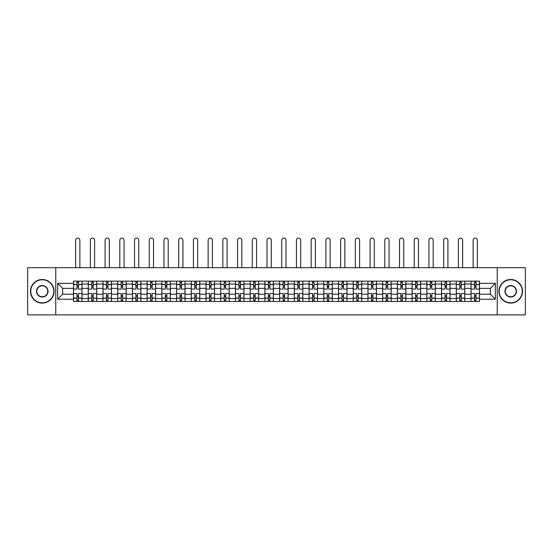 <?xml version="1.0" encoding="UTF-8"?>
<svg xmlns="http://www.w3.org/2000/svg" width="553" height="553" viewBox="0 0 553 553"><rect width="100%" height="100%" fill="white"/><g stroke="black" fill="none" stroke-linecap="round" stroke-linejoin="round"><path stroke-width="0.83" d="M497.23 314.885L525.35 314.885L525.35 267.7L27.65 267.7L27.65 314.885L497.23 314.885L497.23 267.7M88.238 301.44L88.238 284.028L82.003 284.028L82.003 301.44M82.003 284.028L82.003 281.145M88.238 284.028L88.238 281.145M96.727 281.145L96.727 301.44M102.955 301.44L102.955 281.145M111.45 281.145L111.45 301.44M117.678 301.44L117.678 281.145M126.174 281.145L126.174 301.44M132.402 301.44L132.402 281.145M140.891 281.145L140.891 301.44M147.119 301.44L147.119 281.145M155.614 281.145L155.614 301.44M161.842 301.44L161.842 281.145M170.338 281.145L170.338 301.44M176.566 301.44L176.566 281.145M185.055 281.145L185.055 301.44M191.283 301.44L191.283 281.145M199.778 281.145L199.778 301.44M206.006 301.44L206.006 281.145M214.502 281.145L214.502 301.44M220.73 301.44L220.73 281.145M229.219 281.145L229.219 301.44M235.447 301.44L235.447 281.145M243.942 281.145L243.942 301.44M250.17 301.44L250.17 281.145M258.666 281.145L258.666 301.44M264.894 301.44L264.894 281.145M273.382 281.145L273.382 301.44M279.618 301.44L279.618 281.145M288.106 281.145L288.106 301.44M294.334 301.44L294.334 281.145M302.83 281.145L302.83 301.44M309.058 301.44L309.058 281.145M317.553 281.145L317.553 301.44M323.781 301.44L323.781 281.145M332.27 281.145L332.27 301.44M338.498 301.44L338.498 281.145M346.994 281.145L346.994 301.44M353.222 301.44L353.222 281.145M361.717 281.145L361.717 301.44M367.945 301.44L367.945 281.145M376.434 281.145L376.434 301.44M382.662 301.44L382.662 281.145M391.158 281.145L391.158 301.44M397.386 301.44L397.386 281.145M405.881 281.145L405.881 301.44M412.109 301.44L412.109 281.145M420.598 281.145L420.598 301.44M426.826 301.44L426.826 281.145M435.322 281.145L435.322 301.44M441.55 301.44L441.55 281.145M450.045 281.145L450.045 301.44M456.273 301.44L456.273 281.145M464.762 281.145L464.762 301.44M470.997 301.44L470.997 281.145M470.997 294.217L464.762 294.217M456.273 294.217L450.045 294.217M441.55 294.217L435.322 294.217M426.826 294.217L420.598 294.217M412.109 294.217L405.881 294.217M397.386 294.217L391.158 294.217M382.662 294.217L376.434 294.217M367.945 294.217L361.717 294.217M353.222 294.217L346.994 294.217M338.498 294.217L332.27 294.217M323.781 294.217L317.553 294.217M309.058 294.217L302.83 294.217M294.334 294.217L288.106 294.217M279.618 294.217L273.382 294.217M264.894 294.217L258.666 294.217M250.17 294.217L243.942 294.217M235.447 294.217L229.219 294.217M220.73 294.217L214.502 294.217M206.006 294.217L199.778 294.217M191.283 294.217L185.055 294.217M176.566 294.217L170.338 294.217M161.842 294.217L155.614 294.217M147.119 294.217L140.891 294.217M132.402 294.217L126.174 294.217M117.678 294.217L111.45 294.217M102.955 294.217L96.727 294.217M88.238 294.217L82.003 294.217M470.997 288.369L464.762 288.369M456.273 288.369L450.045 288.369M441.55 288.369L435.322 288.369M426.826 288.369L420.598 288.369M412.109 288.369L405.881 288.369M397.386 288.369L391.158 288.369M382.662 288.369L376.434 288.369M367.945 288.369L361.717 288.369M353.222 288.369L346.994 288.369M338.498 288.369L332.27 288.369M323.781 288.369L317.553 288.369M309.058 288.369L302.83 288.369M294.334 288.369L288.106 288.369M279.618 288.369L273.382 288.369M264.894 288.369L258.666 288.369M250.17 288.369L243.942 288.369M235.447 288.369L229.219 288.369M220.73 288.369L214.502 288.369M206.006 288.369L199.778 288.369M191.283 288.369L185.055 288.369M176.566 288.369L170.338 288.369M161.842 288.369L155.614 288.369M147.119 288.369L140.891 288.369M132.402 288.369L126.174 288.369M117.678 288.369L111.45 288.369M102.955 288.369L96.727 288.369M88.238 288.369L82.003 288.369M62.662 294.217L73.514 294.217L73.514 288.369L62.662 288.369L62.662 294.217L57.657 299.221L57.657 283.364L73.514 283.364L73.514 288.369M479.486 288.369L479.486 294.217L490.338 294.217L490.338 288.369L479.486 288.369L479.486 281.145L73.514 281.145L73.514 283.364M479.486 283.364L495.343 283.364L495.343 299.221L479.486 299.221L479.486 294.217M73.514 294.217L73.514 301.44L479.486 301.44L479.486 299.221M73.514 299.221L57.657 299.221M55.77 314.885L55.77 267.7M78.512 300.023L77.005 300.023M77.005 282.562L78.512 282.562M93.236 300.023L91.729 300.023M91.729 282.562L93.236 282.562M107.959 300.023L106.446 300.023M106.446 282.562L107.959 282.562M122.676 300.023L121.169 300.023M121.169 282.562L122.676 282.562M137.4 300.023L135.893 300.023M135.893 282.562L137.4 282.562M152.123 300.023L150.61 300.023M150.61 282.562L152.123 282.562M166.847 300.023L165.333 300.023M165.333 282.562L166.847 282.562M181.564 300.023L180.057 300.023M180.057 282.562L181.564 282.562M196.287 300.023L194.774 300.023M194.774 282.562L196.287 282.562M211.011 300.023L209.497 300.023M209.497 282.562L211.011 282.562M225.728 300.023L224.221 300.023M224.221 282.562L225.728 282.562M240.451 300.023L238.944 300.023M238.944 282.562L240.451 282.562M255.175 300.023L253.661 300.023M253.661 282.562L255.175 282.562M269.892 300.023L268.385 300.023M268.385 282.562L269.892 282.562M284.615 300.023L283.108 300.023M283.108 282.562L284.615 282.562M299.339 300.023L297.825 300.023M297.825 282.562L299.339 282.562M314.056 300.023L312.549 300.023M312.549 282.562L314.056 282.562M328.779 300.023L327.272 300.023M327.272 282.562L328.779 282.562M343.503 300.023L341.989 300.023M341.989 282.562L343.503 282.562M358.226 300.023L356.713 300.023M356.713 282.562L358.226 282.562M372.943 300.023L371.436 300.023M371.436 282.562L372.943 282.562M387.667 300.023L386.153 300.023M386.153 282.562L387.667 282.562M402.39 300.023L400.877 300.023M400.877 282.562L402.39 282.562M417.107 300.023L415.6 300.023M415.6 282.562L417.107 282.562M431.831 300.023L430.324 300.023M430.324 282.562L431.831 282.562M446.554 300.023L445.041 300.023M445.041 282.562L446.554 282.562M461.271 300.023L459.764 300.023M459.764 282.562L461.271 282.562M475.995 300.023L474.488 300.023M474.488 282.562L475.995 282.562M57.657 283.364L62.662 288.369M490.338 294.217L495.343 299.221M490.338 288.369L495.343 283.364M81.962 301.44L81.962 289.074L78.512 289.074L78.512 281.145M77.005 281.145L77.005 289.074L73.563 289.074L73.563 281.145M79.881 267.7L79.881 240.237A2.122 2.122 0 0 0 77.759 238.115A2.122 2.122 0 0 0 75.637 240.237L75.637 267.7M81.962 289.074L81.962 281.145M73.563 301.44L73.563 293.512L77.005 293.512L77.005 301.44M78.512 301.44L78.512 293.512L81.962 293.512M77.005 287L78.512 287M73.563 293.512L73.563 289.074M78.512 295.585L77.005 295.585M78.512 300.21L77.005 300.21M77.005 296.816L78.512 296.816M78.512 285.77L77.005 285.77M77.005 282.376L78.512 282.376M96.678 301.44L96.678 289.074L93.236 289.074L93.236 281.145M91.729 281.145L91.729 289.074L88.28 289.074L88.28 281.145M94.604 267.7L94.604 240.237A2.122 2.122 0 0 0 92.482 238.115A2.122 2.122 0 0 0 90.36 240.237L90.36 267.7M96.678 289.074L96.678 281.145M88.28 301.44L88.28 293.512L91.729 293.512L91.729 301.44M93.236 301.44L93.236 293.512L96.678 293.512M91.729 287L93.236 287M88.28 293.512L88.28 289.074M93.236 295.585L91.729 295.585M93.236 300.21L91.729 300.21M91.729 296.816L93.236 296.816M93.236 285.77L91.729 285.77M91.729 282.376L93.236 282.376M111.402 301.44L111.402 289.074L107.959 289.074L107.959 281.145M106.446 281.145L106.446 289.074L103.003 289.074L103.003 281.145M109.328 267.7L109.328 240.237A2.122 2.122 0 0 0 107.206 238.115A2.122 2.122 0 0 0 105.077 240.237L105.077 267.7M111.402 289.074L111.402 281.145M103.003 301.44L103.003 293.512L106.446 293.512L106.446 301.44M107.959 301.44L107.959 293.512L111.402 293.512M106.446 287L107.959 287M103.003 293.512L103.003 289.074M107.959 295.585L106.446 295.585M107.959 300.21L106.446 300.21M106.446 296.816L107.959 296.816M107.959 285.77L106.446 285.77M106.446 282.376L107.959 282.376M126.125 301.44L126.125 289.074L122.676 289.074L122.676 281.145M121.169 281.145L121.169 289.074L117.727 289.074L117.727 281.145M124.045 267.7L124.045 240.237A2.122 2.122 0 0 0 121.923 238.115A2.122 2.122 0 0 0 119.801 240.237L119.801 267.7M126.125 289.074L126.125 281.145M117.727 301.44L117.727 293.512L121.169 293.512L121.169 301.44M122.676 301.44L122.676 293.512L126.125 293.512M121.169 287L122.676 287M117.727 293.512L117.727 289.074M122.676 295.585L121.169 295.585M122.676 300.21L121.169 300.21M121.169 296.816L122.676 296.816M122.676 285.77L121.169 285.77M121.169 282.376L122.676 282.376M140.842 301.44L140.842 289.074L137.4 289.074L137.4 281.145M135.893 281.145L135.893 289.074L132.444 289.074L132.444 281.145M138.768 267.7L138.768 240.237A2.122 2.122 0 0 0 136.646 238.115A2.122 2.122 0 0 0 134.524 240.237L134.524 267.7M140.842 289.074L140.842 281.145M132.444 301.44L132.444 293.512L135.893 293.512L135.893 301.44M137.4 301.44L137.4 293.512L140.842 293.512M135.893 287L137.4 287M132.444 293.512L132.444 289.074M137.4 295.585L135.893 295.585M137.4 300.21L135.893 300.21M135.893 296.816L137.4 296.816M137.4 285.77L135.893 285.77M135.893 282.376L137.4 282.376M155.566 301.44L155.566 289.074L152.123 289.074L152.123 281.145M150.61 281.145L150.61 289.074L147.167 289.074L147.167 281.145M153.492 267.7L153.492 240.237A2.122 2.122 0 0 0 151.37 238.115A2.122 2.122 0 0 0 149.241 240.237L149.241 267.7M155.566 289.074L155.566 281.145M147.167 301.44L147.167 293.512L150.61 293.512L150.61 301.44M152.123 301.44L152.123 293.512L155.566 293.512M150.61 287L152.123 287M147.167 293.512L147.167 289.074M152.123 295.585L150.61 295.585M152.123 300.21L150.61 300.21M150.61 296.816L152.123 296.816M152.123 285.77L150.61 285.77M150.61 282.376L152.123 282.376M42.277 302.802A11.516 11.516 0 0 0 53.793 291.293A11.516 11.516 0 0 0 42.277 279.777A11.516 11.516 0 0 0 30.768 291.293A11.516 11.516 0 0 0 42.277 302.802M42.277 279.493A11.793 11.793 0 0 1 54.076 291.293A11.793 11.793 0 0 1 42.277 303.085A11.793 11.793 0 0 1 30.484 291.293A11.793 11.793 0 0 1 42.277 279.493M42.277 297.051A5.758 5.758 0 0 1 36.519 291.293A5.758 5.758 0 0 1 42.277 285.535A5.758 5.758 0 0 1 48.035 291.293A5.758 5.758 0 0 1 42.277 297.051M42.277 285.818A5.475 5.475 0 0 0 36.802 291.293A5.475 5.475 0 0 0 42.277 296.767A5.475 5.475 0 0 0 47.752 291.293A5.475 5.475 0 0 0 42.277 285.818M510.723 302.802A11.516 11.516 0 0 0 522.232 291.293A11.516 11.516 0 0 0 510.723 279.777A11.516 11.516 0 0 0 499.207 291.293A11.516 11.516 0 0 0 510.723 302.802M510.723 279.493A11.793 11.793 0 0 1 522.516 291.293A11.793 11.793 0 0 1 510.723 303.085A11.793 11.793 0 0 1 498.924 291.293A11.793 11.793 0 0 1 510.723 279.493M510.723 297.051A5.758 5.758 0 0 1 504.965 291.293A5.758 5.758 0 0 1 510.723 285.535A5.758 5.758 0 0 1 516.481 291.293A5.758 5.758 0 0 1 510.723 297.051M510.723 285.818A5.475 5.475 0 0 0 505.248 291.293A5.475 5.475 0 0 0 510.723 296.767A5.475 5.475 0 0 0 516.198 291.293A5.475 5.475 0 0 0 510.723 285.818M170.289 301.44L170.289 289.074L166.847 289.074L166.847 281.145M165.333 281.145L165.333 289.074L161.891 289.074L161.891 281.145M168.209 267.7L168.209 240.237A2.122 2.122 0 0 0 166.087 238.115A2.122 2.122 0 0 0 163.964 240.237L163.964 267.7M170.289 289.074L170.289 281.145M161.891 301.44L161.891 293.512L165.333 293.512L165.333 301.44M166.847 301.44L166.847 293.512L170.289 293.512M165.333 287L166.847 287M161.891 293.512L161.891 289.074M166.847 295.585L165.333 295.585M166.847 300.21L165.333 300.21M165.333 296.816L166.847 296.816M166.847 285.77L165.333 285.77M165.333 282.376L166.847 282.376M185.013 301.44L185.013 289.074L181.564 289.074L181.564 281.145M180.057 281.145L180.057 289.074L176.607 289.074L176.607 281.145M182.932 267.7L182.932 240.237A2.122 2.122 0 0 0 180.81 238.115A2.122 2.122 0 0 0 178.688 240.237L178.688 267.7M185.013 289.074L185.013 281.145M176.607 301.44L176.607 293.512L180.057 293.512L180.057 301.44M181.564 301.44L181.564 293.512L185.013 293.512M180.057 287L181.564 287M176.607 293.512L176.607 289.074M181.564 295.585L180.057 295.585M181.564 300.21L180.057 300.21M180.057 296.816L181.564 296.816M181.564 285.77L180.057 285.77M180.057 282.376L181.564 282.376M199.73 301.44L199.73 289.074L196.287 289.074L196.287 281.145M194.774 281.145L194.774 289.074L191.331 289.074L191.331 281.145M197.656 267.7L197.656 240.237A2.122 2.122 0 0 0 195.534 238.115A2.122 2.122 0 0 0 193.412 240.237L193.412 267.7M199.73 289.074L199.73 281.145M191.331 301.44L191.331 293.512L194.774 293.512L194.774 301.44M196.287 301.44L196.287 293.512L199.73 293.512M194.774 287L196.287 287M191.331 293.512L191.331 289.074M196.287 295.585L194.774 295.585M196.287 300.21L194.774 300.21M194.774 296.816L196.287 296.816M196.287 285.77L194.774 285.77M194.774 282.376L196.287 282.376M214.453 301.44L214.453 289.074L211.011 289.074L211.011 281.145M209.497 281.145L209.497 289.074L206.055 289.074L206.055 281.145M212.38 267.7L212.38 240.237A2.122 2.122 0 0 0 210.251 238.115A2.122 2.122 0 0 0 208.128 240.237L208.128 267.7M214.453 289.074L214.453 281.145M206.055 301.44L206.055 293.512L209.497 293.512L209.497 301.44M211.011 301.44L211.011 293.512L214.453 293.512M209.497 287L211.011 287M206.055 293.512L206.055 289.074M211.011 295.585L209.497 295.585M211.011 300.21L209.497 300.21M209.497 296.816L211.011 296.816M211.011 285.77L209.497 285.77M209.497 282.376L211.011 282.376M229.177 301.44L229.177 289.074L225.728 289.074L225.728 281.145M224.221 281.145L224.221 289.074L220.778 289.074L220.778 281.145M227.096 267.7L227.096 240.237A2.122 2.122 0 0 0 224.974 238.115A2.122 2.122 0 0 0 222.852 240.237L222.852 267.7M229.177 289.074L229.177 281.145M220.778 301.44L220.778 293.512L224.221 293.512L224.221 301.44M225.728 301.44L225.728 293.512L229.177 293.512M224.221 287L225.728 287M220.778 293.512L220.778 289.074M225.728 295.585L224.221 295.585M225.728 300.21L224.221 300.21M224.221 296.816L225.728 296.816M225.728 285.77L224.221 285.77M224.221 282.376L225.728 282.376M243.894 301.44L243.894 289.074L240.451 289.074L240.451 281.145M238.944 281.145L238.944 289.074L235.495 289.074L235.495 281.145M241.82 267.7L241.82 240.237A2.122 2.122 0 0 0 239.698 238.115A2.122 2.122 0 0 0 237.576 240.237L237.576 267.7M243.894 289.074L243.894 281.145M235.495 301.44L235.495 293.512L238.944 293.512L238.944 301.44M240.451 301.44L240.451 293.512L243.894 293.512M238.944 287L240.451 287M235.495 293.512L235.495 289.074M240.451 295.585L238.944 295.585M240.451 300.21L238.944 300.21M238.944 296.816L240.451 296.816M240.451 285.77L238.944 285.77M238.944 282.376L240.451 282.376M258.617 301.44L258.617 289.074L255.175 289.074L255.175 281.145M253.661 281.145L253.661 289.074L250.219 289.074L250.219 281.145M256.544 267.7L256.544 240.237A2.122 2.122 0 0 0 254.415 238.115A2.122 2.122 0 0 0 252.292 240.237L252.292 267.7M258.617 289.074L258.617 281.145M250.219 301.44L250.219 293.512L253.661 293.512L253.661 301.44M255.175 301.44L255.175 293.512L258.617 293.512M253.661 287L255.175 287M250.219 293.512L250.219 289.074M255.175 295.585L253.661 295.585M255.175 300.21L253.661 300.21M253.661 296.816L255.175 296.816M255.175 285.77L253.661 285.77M253.661 282.376L255.175 282.376M273.341 301.44L273.341 289.074L269.892 289.074L269.892 281.145M268.385 281.145L268.385 289.074L264.942 289.074L264.942 281.145M271.26 267.7L271.26 240.237A2.122 2.122 0 0 0 269.138 238.115A2.122 2.122 0 0 0 267.016 240.237L267.016 267.7M273.341 289.074L273.341 281.145M264.942 301.44L264.942 293.512L268.385 293.512L268.385 301.44M269.892 301.44L269.892 293.512L273.341 293.512M268.385 287L269.892 287M264.942 293.512L264.942 289.074M269.892 295.585L268.385 295.585M269.892 300.21L268.385 300.21M268.385 296.816L269.892 296.816M269.892 285.77L268.385 285.77M268.385 282.376L269.892 282.376M288.058 301.44L288.058 289.074L284.615 289.074L284.615 281.145M283.108 281.145L283.108 289.074L279.659 289.074L279.659 281.145M285.984 267.7L285.984 240.237A2.122 2.122 0 0 0 283.862 238.115A2.122 2.122 0 0 0 281.74 240.237L281.74 267.7M288.058 289.074L288.058 281.145M279.659 301.44L279.659 293.512L283.108 293.512L283.108 301.44M284.615 301.44L284.615 293.512L288.058 293.512M283.108 287L284.615 287M279.659 293.512L279.659 289.074M284.615 295.585L283.108 295.585M284.615 300.21L283.108 300.21M283.108 296.816L284.615 296.816M284.615 285.77L283.108 285.77M283.108 282.376L284.615 282.376M302.781 301.44L302.781 289.074L299.339 289.074L299.339 281.145M297.825 281.145L297.825 289.074L294.383 289.074L294.383 281.145M300.708 267.7L300.708 240.237A2.122 2.122 0 0 0 298.585 238.115A2.122 2.122 0 0 0 296.456 240.237L296.456 267.7M302.781 289.074L302.781 281.145M294.383 301.44L294.383 293.512L297.825 293.512L297.825 301.44M299.339 301.44L299.339 293.512L302.781 293.512M297.825 287L299.339 287M294.383 293.512L294.383 289.074M299.339 295.585L297.825 295.585M299.339 300.21L297.825 300.21M297.825 296.816L299.339 296.816M299.339 285.77L297.825 285.77M297.825 282.376L299.339 282.376M317.505 301.44L317.505 289.074L314.056 289.074L314.056 281.145M312.549 281.145L312.549 289.074L309.106 289.074L309.106 281.145M315.424 267.7L315.424 240.237A2.122 2.122 0 0 0 313.302 238.115A2.122 2.122 0 0 0 311.18 240.237L311.18 267.7M317.505 289.074L317.505 281.145M309.106 301.44L309.106 293.512L312.549 293.512L312.549 301.44M314.056 301.44L314.056 293.512L317.505 293.512M312.549 287L314.056 287M309.106 293.512L309.106 289.074M314.056 295.585L312.549 295.585M314.056 300.21L312.549 300.21M312.549 296.816L314.056 296.816M314.056 285.77L312.549 285.77M312.549 282.376L314.056 282.376M332.222 301.44L332.222 289.074L328.779 289.074L328.779 281.145M327.272 281.145L327.272 289.074L323.823 289.074L323.823 281.145M330.148 267.7L330.148 240.237A2.122 2.122 0 0 0 328.026 238.115A2.122 2.122 0 0 0 325.904 240.237L325.904 267.7M332.222 289.074L332.222 281.145M323.823 301.44L323.823 293.512L327.272 293.512L327.272 301.44M328.779 301.44L328.779 293.512L332.222 293.512M327.272 287L328.779 287M323.823 293.512L323.823 289.074M328.779 295.585L327.272 295.585M328.779 300.21L327.272 300.21M327.272 296.816L328.779 296.816M328.779 285.77L327.272 285.77M327.272 282.376L328.779 282.376M346.945 301.44L346.945 289.074L343.503 289.074L343.503 281.145M341.989 281.145L341.989 289.074L338.547 289.074L338.547 281.145M344.872 267.7L344.872 240.237A2.122 2.122 0 0 0 342.749 238.115A2.122 2.122 0 0 0 340.62 240.237L340.62 267.7M346.945 289.074L346.945 281.145M338.547 301.44L338.547 293.512L341.989 293.512L341.989 301.44M343.503 301.44L343.503 293.512L346.945 293.512M341.989 287L343.503 287M338.547 293.512L338.547 289.074M343.503 295.585L341.989 295.585M343.503 300.21L341.989 300.21M341.989 296.816L343.503 296.816M343.503 285.77L341.989 285.77M341.989 282.376L343.503 282.376M361.669 301.44L361.669 289.074L358.226 289.074L358.226 281.145M356.713 281.145L356.713 289.074L353.27 289.074L353.27 281.145M359.588 267.7L359.588 240.237A2.122 2.122 0 0 0 357.466 238.115A2.122 2.122 0 0 0 355.344 240.237L355.344 267.7M361.669 289.074L361.669 281.145M353.27 301.44L353.27 293.512L356.713 293.512L356.713 301.44M358.226 301.44L358.226 293.512L361.669 293.512M356.713 287L358.226 287M353.27 293.512L353.27 289.074M358.226 295.585L356.713 295.585M358.226 300.21L356.713 300.21M356.713 296.816L358.226 296.816M358.226 285.77L356.713 285.77M356.713 282.376L358.226 282.376M376.393 301.44L376.393 289.074L372.943 289.074L372.943 281.145M371.436 281.145L371.436 289.074L367.987 289.074L367.987 281.145M374.312 267.7L374.312 240.237A2.122 2.122 0 0 0 372.19 238.115A2.122 2.122 0 0 0 370.068 240.237L370.068 267.7M376.393 289.074L376.393 281.145M367.987 301.44L367.987 293.512L371.436 293.512L371.436 301.44M372.943 301.44L372.943 293.512L376.393 293.512M371.436 287L372.943 287M367.987 293.512L367.987 289.074M372.943 295.585L371.436 295.585M372.943 300.21L371.436 300.21M371.436 296.816L372.943 296.816M372.943 285.77L371.436 285.77M371.436 282.376L372.943 282.376M391.109 301.44L391.109 289.074L387.667 289.074L387.667 281.145M386.153 281.145L386.153 289.074L382.711 289.074L382.711 281.145M389.036 267.7L389.036 240.237A2.122 2.122 0 0 0 386.913 238.115A2.122 2.122 0 0 0 384.791 240.237L384.791 267.7M391.109 289.074L391.109 281.145M382.711 301.44L382.711 293.512L386.153 293.512L386.153 301.44M387.667 301.44L387.667 293.512L391.109 293.512M386.153 287L387.667 287M382.711 293.512L382.711 289.074M387.667 295.585L386.153 295.585M387.667 300.21L386.153 300.21M386.153 296.816L387.667 296.816M387.667 285.77L386.153 285.77M386.153 282.376L387.667 282.376M405.833 301.44L405.833 289.074L402.39 289.074L402.39 281.145M400.877 281.145L400.877 289.074L397.434 289.074L397.434 281.145M403.759 267.7L403.759 240.237A2.122 2.122 0 0 0 401.63 238.115A2.122 2.122 0 0 0 399.508 240.237L399.508 267.7M405.833 289.074L405.833 281.145M397.434 301.44L397.434 293.512L400.877 293.512L400.877 301.44M402.39 301.44L402.39 293.512L405.833 293.512M400.877 287L402.39 287M397.434 293.512L397.434 289.074M402.39 295.585L400.877 295.585M402.39 300.21L400.877 300.21M400.877 296.816L402.39 296.816M402.39 285.77L400.877 285.77M400.877 282.376L402.39 282.376M420.557 301.44L420.557 289.074L417.107 289.074L417.107 281.145M415.6 281.145L415.6 289.074L412.158 289.074L412.158 281.145M418.476 267.7L418.476 240.237A2.122 2.122 0 0 0 416.354 238.115A2.122 2.122 0 0 0 414.232 240.237L414.232 267.7M420.557 289.074L420.557 281.145M412.158 301.44L412.158 293.512L415.6 293.512L415.6 301.44M417.107 301.44L417.107 293.512L420.557 293.512M415.6 287L417.107 287M412.158 293.512L412.158 289.074M417.107 295.585L415.6 295.585M417.107 300.21L415.6 300.21M415.6 296.816L417.107 296.816M417.107 285.77L415.6 285.77M415.6 282.376L417.107 282.376M435.273 301.44L435.273 289.074L431.831 289.074L431.831 281.145M430.324 281.145L430.324 289.074L426.875 289.074L426.875 281.145M433.199 267.7L433.199 240.237A2.122 2.122 0 0 0 431.077 238.115A2.122 2.122 0 0 0 428.955 240.237L428.955 267.7M435.273 289.074L435.273 281.145M426.875 301.44L426.875 293.512L430.324 293.512L430.324 301.44M431.831 301.44L431.831 293.512L435.273 293.512M430.324 287L431.831 287M426.875 293.512L426.875 289.074M431.831 295.585L430.324 295.585M431.831 300.21L430.324 300.21M430.324 296.816L431.831 296.816M431.831 285.77L430.324 285.77M430.324 282.376L431.831 282.376M449.997 301.44L449.997 289.074L446.554 289.074L446.554 281.145M445.041 281.145L445.041 289.074L441.598 289.074L441.598 281.145M447.923 267.7L447.923 240.237A2.122 2.122 0 0 0 445.794 238.115A2.122 2.122 0 0 0 443.672 240.237L443.672 267.7M449.997 289.074L449.997 281.145M441.598 301.44L441.598 293.512L445.041 293.512L445.041 301.44M446.554 301.44L446.554 293.512L449.997 293.512M445.041 287L446.554 287M441.598 293.512L441.598 289.074M446.554 295.585L445.041 295.585M446.554 300.21L445.041 300.21M445.041 296.816L446.554 296.816M446.554 285.77L445.041 285.77M445.041 282.376L446.554 282.376M464.72 301.44L464.72 289.074L461.271 289.074L461.271 281.145M459.764 281.145L459.764 289.074L456.322 289.074L456.322 281.145M462.64 267.7L462.64 240.237A2.122 2.122 0 0 0 460.518 238.115A2.122 2.122 0 0 0 458.396 240.237L458.396 267.7M464.72 289.074L464.72 281.145M456.322 301.44L456.322 293.512L459.764 293.512L459.764 301.44M461.271 301.44L461.271 293.512L464.72 293.512M459.764 287L461.271 287M456.322 293.512L456.322 289.074M461.271 295.585L459.764 295.585M461.271 300.21L459.764 300.21M459.764 296.816L461.271 296.816M461.271 285.77L459.764 285.77M459.764 282.376L461.271 282.376M479.437 301.44L479.437 289.074L475.995 289.074L475.995 281.145M474.488 281.145L474.488 289.074L471.038 289.074L471.038 281.145M477.363 267.7L477.363 240.237A2.122 2.122 0 0 0 475.241 238.115A2.122 2.122 0 0 0 473.119 240.237L473.119 267.7M479.437 289.074L479.437 281.145M471.038 301.44L471.038 293.512L474.488 293.512L474.488 301.44M475.995 301.44L475.995 293.512L479.437 293.512M474.488 287L475.995 287M471.038 293.512L471.038 289.074M475.995 295.585L474.488 295.585M475.995 300.21L474.488 300.21M474.488 296.816L475.995 296.816M475.995 285.77L474.488 285.77M474.488 282.376L475.995 282.376M456.273 284.028L450.045 284.028M441.55 284.028L435.322 284.028M426.826 284.028L420.598 284.028M412.109 284.028L405.881 284.028M397.386 284.028L391.158 284.028M382.662 284.028L376.434 284.028M367.945 284.028L361.717 284.028M353.222 284.028L346.994 284.028M338.498 284.028L332.27 284.028M323.781 284.028L317.553 284.028M309.058 284.028L302.83 284.028M294.334 284.028L288.106 284.028M279.618 284.028L273.382 284.028M264.894 284.028L258.666 284.028M250.17 284.028L243.942 284.028M235.447 284.028L229.219 284.028M220.73 284.028L214.502 284.028M206.006 284.028L199.778 284.028M191.283 284.028L185.055 284.028M176.566 284.028L170.338 284.028M161.842 284.028L155.614 284.028M147.119 284.028L140.891 284.028M132.402 284.028L126.174 284.028M117.678 284.028L111.45 284.028M102.955 284.028L96.727 284.028M470.997 284.028L464.762 284.028M456.273 298.558L450.045 298.558M441.55 298.558L435.322 298.558M426.826 298.558L420.598 298.558M412.109 298.558L405.881 298.558M397.386 298.558L391.158 298.558M382.662 298.558L376.434 298.558M367.945 298.558L361.717 298.558M353.222 298.558L346.994 298.558M338.498 298.558L332.27 298.558M323.781 298.558L317.553 298.558M309.058 298.558L302.83 298.558M294.334 298.558L288.106 298.558M279.618 298.558L273.382 298.558M264.894 298.558L258.666 298.558M250.17 298.558L243.942 298.558M235.447 298.558L229.219 298.558M220.73 298.558L214.502 298.558M206.006 298.558L199.778 298.558M191.283 298.558L185.055 298.558M176.566 298.558L170.338 298.558M161.842 298.558L155.614 298.558M147.119 298.558L140.891 298.558M132.402 298.558L126.174 298.558M117.678 298.558L111.45 298.558M102.955 298.558L96.727 298.558M88.238 298.558L82.003 298.558M470.997 298.558L464.762 298.558M81.962 284.401L78.512 284.401M77.005 284.401L73.563 284.401M77.005 284.532L73.563 284.532M77.005 298.053L73.563 298.053M77.005 298.185L73.563 298.185M81.962 298.185L78.512 298.185M81.962 284.532L78.512 284.532M81.962 298.053L78.512 298.053M96.678 284.401L93.236 284.401M91.729 284.401L88.28 284.401M91.729 284.532L88.28 284.532M91.729 298.053L88.28 298.053M91.729 298.185L88.28 298.185M96.678 298.185L93.236 298.185M96.678 284.532L93.236 284.532M96.678 298.053L93.236 298.053M111.402 284.401L107.959 284.401M106.446 284.401L103.003 284.401M106.446 284.532L103.003 284.532M106.446 298.053L103.003 298.053M106.446 298.185L103.003 298.185M111.402 298.185L107.959 298.185M111.402 284.532L107.959 284.532M111.402 298.053L107.959 298.053M126.125 284.401L122.676 284.401M121.169 284.401L117.727 284.401M121.169 284.532L117.727 284.532M121.169 298.053L117.727 298.053M121.169 298.185L117.727 298.185M126.125 298.185L122.676 298.185M126.125 284.532L122.676 284.532M126.125 298.053L122.676 298.053M140.842 284.401L137.4 284.401M135.893 284.401L132.444 284.401M135.893 284.532L132.444 284.532M135.893 298.053L132.444 298.053M135.893 298.185L132.444 298.185M140.842 298.185L137.4 298.185M140.842 284.532L137.4 284.532M140.842 298.053L137.4 298.053M155.566 284.401L152.123 284.401M150.61 284.401L147.167 284.401M150.61 284.532L147.167 284.532M150.61 298.053L147.167 298.053M150.61 298.185L147.167 298.185M155.566 298.185L152.123 298.185M155.566 284.532L152.123 284.532M155.566 298.053L152.123 298.053M170.289 284.401L166.847 284.401M165.333 284.401L161.891 284.401M165.333 284.532L161.891 284.532M165.333 298.053L161.891 298.053M165.333 298.185L161.891 298.185M170.289 298.185L166.847 298.185M170.289 284.532L166.847 284.532M170.289 298.053L166.847 298.053M185.013 284.401L181.564 284.401M180.057 284.401L176.607 284.401M180.057 284.532L176.607 284.532M180.057 298.053L176.607 298.053M180.057 298.185L176.607 298.185M185.013 298.185L181.564 298.185M185.013 284.532L181.564 284.532M185.013 298.053L181.564 298.053M199.73 284.401L196.287 284.401M194.774 284.401L191.331 284.401M194.774 284.532L191.331 284.532M194.774 298.053L191.331 298.053M194.774 298.185L191.331 298.185M199.73 298.185L196.287 298.185M199.73 284.532L196.287 284.532M199.73 298.053L196.287 298.053M214.453 284.401L211.011 284.401M209.497 284.401L206.055 284.401M209.497 284.532L206.055 284.532M209.497 298.053L206.055 298.053M209.497 298.185L206.055 298.185M214.453 298.185L211.011 298.185M214.453 284.532L211.011 284.532M214.453 298.053L211.011 298.053M229.177 284.401L225.728 284.401M224.221 284.401L220.778 284.401M224.221 284.532L220.778 284.532M224.221 298.053L220.778 298.053M224.221 298.185L220.778 298.185M229.177 298.185L225.728 298.185M229.177 284.532L225.728 284.532M229.177 298.053L225.728 298.053M243.894 284.401L240.451 284.401M238.944 284.401L235.495 284.401M238.944 284.532L235.495 284.532M238.944 298.053L235.495 298.053M238.944 298.185L235.495 298.185M243.894 298.185L240.451 298.185M243.894 284.532L240.451 284.532M243.894 298.053L240.451 298.053M258.617 284.401L255.175 284.401M253.661 284.401L250.219 284.401M253.661 284.532L250.219 284.532M253.661 298.053L250.219 298.053M253.661 298.185L250.219 298.185M258.617 298.185L255.175 298.185M258.617 284.532L255.175 284.532M258.617 298.053L255.175 298.053M273.341 284.401L269.892 284.401M268.385 284.401L264.942 284.401M268.385 284.532L264.942 284.532M268.385 298.053L264.942 298.053M268.385 298.185L264.942 298.185M273.341 298.185L269.892 298.185M273.341 284.532L269.892 284.532M273.341 298.053L269.892 298.053M288.058 284.401L284.615 284.401M283.108 284.401L279.659 284.401M283.108 284.532L279.659 284.532M283.108 298.053L279.659 298.053M283.108 298.185L279.659 298.185M288.058 298.185L284.615 298.185M288.058 284.532L284.615 284.532M288.058 298.053L284.615 298.053M302.781 284.401L299.339 284.401M297.825 284.401L294.383 284.401M297.825 284.532L294.383 284.532M297.825 298.053L294.383 298.053M297.825 298.185L294.383 298.185M302.781 298.185L299.339 298.185M302.781 284.532L299.339 284.532M302.781 298.053L299.339 298.053M317.505 284.401L314.056 284.401M312.549 284.401L309.106 284.401M312.549 284.532L309.106 284.532M312.549 298.053L309.106 298.053M312.549 298.185L309.106 298.185M317.505 298.185L314.056 298.185M317.505 284.532L314.056 284.532M317.505 298.053L314.056 298.053M332.222 284.401L328.779 284.401M327.272 284.401L323.823 284.401M327.272 284.532L323.823 284.532M327.272 298.053L323.823 298.053M327.272 298.185L323.823 298.185M332.222 298.185L328.779 298.185M332.222 284.532L328.779 284.532M332.222 298.053L328.779 298.053M346.945 284.401L343.503 284.401M341.989 284.401L338.547 284.401M341.989 284.532L338.547 284.532M341.989 298.053L338.547 298.053M341.989 298.185L338.547 298.185M346.945 298.185L343.503 298.185M346.945 284.532L343.503 284.532M346.945 298.053L343.503 298.053M361.669 284.401L358.226 284.401M356.713 284.401L353.27 284.401M356.713 284.532L353.27 284.532M356.713 298.053L353.27 298.053M356.713 298.185L353.27 298.185M361.669 298.185L358.226 298.185M361.669 284.532L358.226 284.532M361.669 298.053L358.226 298.053M376.393 284.401L372.943 284.401M371.436 284.401L367.987 284.401M371.436 284.532L367.987 284.532M371.436 298.053L367.987 298.053M371.436 298.185L367.987 298.185M376.393 298.185L372.943 298.185M376.393 284.532L372.943 284.532M376.393 298.053L372.943 298.053M391.109 284.401L387.667 284.401M386.153 284.401L382.711 284.401M386.153 284.532L382.711 284.532M386.153 298.053L382.711 298.053M386.153 298.185L382.711 298.185M391.109 298.185L387.667 298.185M391.109 284.532L387.667 284.532M391.109 298.053L387.667 298.053M405.833 284.401L402.39 284.401M400.877 284.401L397.434 284.401M400.877 284.532L397.434 284.532M400.877 298.053L397.434 298.053M400.877 298.185L397.434 298.185M405.833 298.185L402.39 298.185M405.833 284.532L402.39 284.532M405.833 298.053L402.39 298.053M420.557 284.401L417.107 284.401M415.6 284.401L412.158 284.401M415.6 284.532L412.158 284.532M415.6 298.053L412.158 298.053M415.6 298.185L412.158 298.185M420.557 298.185L417.107 298.185M420.557 284.532L417.107 284.532M420.557 298.053L417.107 298.053M435.273 284.401L431.831 284.401M430.324 284.401L426.875 284.401M430.324 284.532L426.875 284.532M430.324 298.053L426.875 298.053M430.324 298.185L426.875 298.185M435.273 298.185L431.831 298.185M435.273 284.532L431.831 284.532M435.273 298.053L431.831 298.053M449.997 284.401L446.554 284.401M445.041 284.401L441.598 284.401M445.041 284.532L441.598 284.532M445.041 298.053L441.598 298.053M445.041 298.185L441.598 298.185M449.997 298.185L446.554 298.185M449.997 284.532L446.554 284.532M449.997 298.053L446.554 298.053M464.72 284.401L461.271 284.401M459.764 284.401L456.322 284.401M459.764 284.532L456.322 284.532M459.764 298.053L456.322 298.053M459.764 298.185L456.322 298.185M464.72 298.185L461.271 298.185M464.72 284.532L461.271 284.532M464.72 298.053L461.271 298.053M479.437 284.401L475.995 284.401M474.488 284.401L471.038 284.401M474.488 284.532L471.038 284.532M474.488 298.053L471.038 298.053M474.488 298.185L471.038 298.185M479.437 298.185L475.995 298.185M479.437 284.532L475.995 284.532M479.437 298.053L475.995 298.053"/></g></svg>
